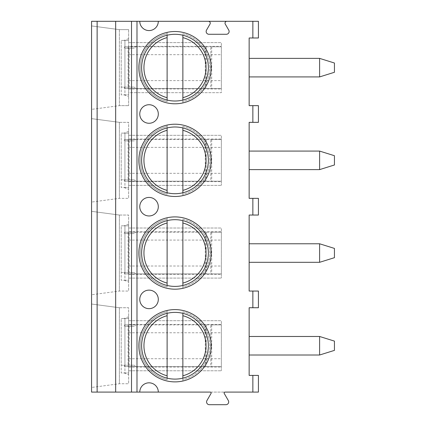 <?xml version="1.0" encoding="UTF-8"?>
<svg xmlns="http://www.w3.org/2000/svg" width="426" height="426" viewBox="0 0 426 426"><rect width="100%" height="100%" fill="white"/><g stroke="black" fill="none" stroke-linecap="round" stroke-linejoin="round"><path stroke-width="0.32" stroke-dasharray="2.13 1.6" d="M210.22 392.09L225.05 392.09A0.927 0.927 0 0 0 224.246 393.486L228.315 400.531A2.78 2.78 0 0 1 225.908 404.7L209.363 404.7A2.78 2.78 0 0 1 206.951 400.531L211.019 393.486A0.927 0.927 0 0 0 210.22 392.09M91.563 392.09L258.422 392.09L258.422 375.407L249.151 375.407L249.151 307.737L258.422 307.737L258.422 291.054L249.151 291.054L249.151 215.039L258.422 215.039L258.422 198.356L249.151 198.356L249.151 122.342L258.422 122.342L258.422 105.653L249.151 105.653L249.151 37.983L258.422 37.983L258.422 21.3L91.563 21.3L91.563 392.09M158.307 392.09A9.271 9.271 0 0 0 149.036 382.825A9.271 9.271 0 0 0 139.771 392.09M139.771 21.3A9.271 9.271 0 0 0 149.036 30.571A9.271 9.271 0 0 0 158.307 21.3M208.399 21.3A1.853 1.853 0 0 1 210.002 24.08L206.525 30.108A2.78 2.78 0 0 0 208.932 34.277L226.334 34.277A2.78 2.78 0 0 0 228.746 30.108L225.263 24.08A1.853 1.853 0 0 1 226.872 21.3M91.563 109.365L91.563 25.933L91.563 109.365L119.376 105.653L91.563 109.365M91.563 202.062L91.563 118.636L91.563 202.062L119.376 198.356L128.647 198.356L119.376 198.356L91.563 202.062M91.563 294.76L91.563 211.333L91.563 294.76L119.376 291.054L128.647 291.054L119.376 291.054L91.563 294.76M91.563 387.458L91.563 304.031L91.563 387.458L119.376 383.751L128.647 383.751L119.376 383.751L91.563 387.458M119.376 29.644L91.563 25.933L119.376 29.644L128.647 29.644L119.376 29.644L119.376 105.653L128.647 105.653L119.376 105.653L119.376 29.644M128.647 29.644L128.647 105.653L128.647 29.644M128.647 38.633L124.126 40.427L128.647 40.427L124.935 40.427L124.935 94.87L128.647 94.87L128.647 38.633L128.647 96.665L128.647 94.87L121.229 94.87L121.229 87.117L124.174 87.117L124.584 88.507L221.344 88.507L124.584 88.507M128.647 46.328L128.647 92.676L221.344 92.676L221.344 42.621L221.344 92.676L128.647 92.676L128.647 46.328L221.344 46.328M124.126 40.427L121.229 40.427L121.229 94.87L124.935 94.87L124.935 87.117L121.229 87.117L121.229 40.427L124.935 40.427L124.935 87.117L134.307 87.117L135.649 88.507M124.126 94.87L128.647 96.665M124.935 48.181L134.307 48.181L124.935 48.181M124.174 48.181L124.584 46.791L135.649 46.791L134.307 48.181M124.584 46.791L221.344 46.791L210.774 46.791L210.774 88.507M135.649 46.791L210.774 46.791M205.252 46.791L205.252 88.507M124.174 87.117L134.307 87.117M206.179 46.791L206.179 88.507M221.344 46.791L221.344 88.507L221.344 46.791M128.647 42.621L221.344 42.621L128.647 42.621M211.701 46.791L211.701 88.507M119.376 122.342L91.563 118.636L119.376 122.342L119.376 198.356L119.376 122.342L128.647 122.342L128.647 198.356L128.647 122.342L119.376 122.342M128.647 131.33L124.126 133.125L128.647 133.125L124.935 133.125L124.935 187.568L128.647 187.568L128.647 131.33L128.647 189.368L128.647 187.568L121.229 187.568L121.229 179.815L124.174 179.815L124.584 181.204L221.344 181.204L124.584 181.204M128.647 139.025L128.647 185.374L128.647 135.319L128.647 139.025L221.344 139.025L221.344 135.319L221.344 185.374L221.344 139.025M124.126 133.125L121.229 133.125L121.229 187.568L124.935 187.568L124.935 179.815L121.229 179.815L121.229 133.125L124.935 133.125L124.935 179.815L134.307 179.815L135.649 181.204M124.126 187.568L128.647 189.368M124.935 140.878L134.307 140.878L124.935 140.878M124.174 140.878L124.584 139.488L135.649 139.488L134.307 140.878M124.584 139.488L221.344 139.488L210.774 139.488L210.774 181.204M135.649 139.488L210.774 139.488M205.252 139.488L205.252 181.204M124.174 179.815L134.307 179.815M206.179 139.488L206.179 181.204M221.344 139.488L221.344 181.204L221.344 139.488M211.701 139.488L211.701 181.204M128.647 185.374L221.344 185.374L128.647 185.374M128.647 135.319L221.344 135.319L128.647 135.319M119.376 215.039L91.563 211.333L119.376 215.039L119.376 291.054L119.376 215.039L128.647 215.039L128.647 291.054L128.647 215.039L119.376 215.039M128.647 224.028L124.126 225.823L128.647 225.823L124.935 225.823L124.935 280.265L128.647 280.265L128.647 224.028L128.647 282.065L128.647 280.265L121.229 280.265L121.229 272.512L124.174 272.512L124.584 273.902L221.344 273.902L124.584 273.902M128.647 231.723L128.647 278.077L128.647 228.016L128.647 231.723L221.344 231.723L221.344 228.016L221.344 278.077L221.344 231.723M124.126 225.823L121.229 225.823L121.229 280.265L124.935 280.265L124.935 272.512L121.229 272.512L121.229 225.823L124.935 225.823L124.935 272.512L134.307 272.512L135.649 273.902M124.126 280.265L128.647 282.065M124.935 233.581L134.307 233.581L124.935 233.581M124.174 233.581L124.584 232.186L135.649 232.186L134.307 233.581M124.584 232.186L221.344 232.186L210.774 232.186L210.774 273.902M135.649 232.186L210.774 232.186M205.252 232.186L205.252 273.902M124.174 272.512L134.307 272.512M206.179 232.186L206.179 273.902M221.344 232.186L221.344 273.902L221.344 232.186M211.701 232.186L211.701 273.902M128.647 278.077L221.344 278.077L128.647 278.077M128.647 228.016L221.344 228.016L128.647 228.016M119.376 307.737L91.563 304.031L119.376 307.737L119.376 383.751L119.376 307.737L128.647 307.737L128.647 383.751L128.647 307.737L119.376 307.737M128.647 316.726L124.126 318.52L128.647 318.52L124.935 318.52L124.935 372.963L128.647 372.963L128.647 316.726L128.647 374.763L128.647 372.963L121.229 372.963L121.229 365.21L124.174 365.21L124.584 366.6L221.344 366.6L124.584 366.6M128.647 324.426L128.647 370.774L128.647 320.714L128.647 324.426L221.344 324.426L221.344 320.714L221.344 370.774L221.344 324.426M124.126 318.52L121.229 318.52L121.229 372.963L124.935 372.963L124.935 365.21L121.229 365.21L121.229 318.52L124.935 318.52L124.935 365.21L134.307 365.21L135.649 366.6M124.126 372.963L128.647 374.763M124.935 326.279L134.307 326.279L124.935 326.279M124.174 326.279L124.584 324.889L135.649 324.889L134.307 326.279M124.584 324.889L221.344 324.889L210.774 324.889L210.774 366.6M135.649 324.889L210.774 324.889M205.252 324.889L205.252 366.6M124.174 365.21L134.307 365.21M206.179 324.889L206.179 366.6M221.344 324.889L221.344 366.6L221.344 324.889M211.701 324.889L211.701 366.6M128.647 370.774L221.344 370.774L128.647 370.774M128.647 320.714L221.344 320.714L128.647 320.714M249.151 345.742L249.151 355.012L249.151 345.742M319.601 355.012L319.601 336.476M334.437 341.109L334.437 350.38M249.151 160.346L249.151 151.076L249.151 160.346M319.601 169.617L319.601 151.076M334.437 155.714L334.437 164.984M249.151 67.649L249.151 58.378L249.151 67.649M319.601 76.92L319.601 58.378M334.437 63.016L334.437 72.282M249.151 253.044L249.151 262.315L249.151 253.044M319.601 262.315L319.601 243.773M334.437 248.411L334.437 257.682M138.855 67.649A36.141 36.141 0 0 0 174.995 103.79A36.141 36.141 0 0 0 211.136 67.649A36.141 36.141 0 0 0 174.995 31.508A36.141 36.141 0 0 0 138.855 67.649A36.141 36.141 0 0 1 174.995 31.508A36.141 36.141 0 0 1 211.136 67.649A36.141 36.141 0 0 1 174.995 103.79A36.141 36.141 0 0 1 138.855 67.649A36.141 36.141 0 0 0 182.871 102.922A36.141 36.141 0 0 0 182.871 32.376A36.141 36.141 0 0 0 167.114 32.376L167.114 33.792A34.762 34.762 0 0 0 167.114 101.505L167.114 32.376A36.141 36.141 0 0 0 138.855 67.649M141.634 67.649A33.361 33.361 0 0 0 174.995 101.01A33.361 33.361 0 0 0 208.351 67.649A33.361 33.361 0 0 0 174.995 34.293A33.361 33.361 0 0 0 141.634 67.649M182.871 102.922L182.871 101.505A34.762 34.762 0 0 0 182.871 33.792L182.871 102.922M167.114 35.236L167.114 33.792A34.762 34.762 0 0 0 167.114 101.505L167.114 100.062M182.871 100.062L182.871 101.505A34.762 34.762 0 0 0 182.871 33.792L182.871 35.236M138.855 160.346A36.141 36.141 0 0 0 174.995 196.487A36.141 36.141 0 0 0 211.136 160.346A36.141 36.141 0 0 0 174.995 124.206A36.141 36.141 0 0 0 138.855 160.346A36.141 36.141 0 0 1 174.995 124.206A36.141 36.141 0 0 1 211.136 160.346A36.141 36.141 0 0 1 174.995 196.487A36.141 36.141 0 0 1 138.855 160.346A36.141 36.141 0 0 0 182.871 195.619A36.141 36.141 0 0 0 182.871 125.079A36.141 36.141 0 0 0 167.114 125.079L167.114 126.49A34.762 34.762 0 0 0 167.114 194.203L167.114 125.079A36.141 36.141 0 0 0 138.855 160.346M141.634 160.346A33.361 33.361 0 0 0 174.995 193.708A33.361 33.361 0 0 0 208.351 160.346A33.361 33.361 0 0 0 174.995 126.991A33.361 33.361 0 0 0 141.634 160.346M182.871 195.619L182.871 194.203A34.762 34.762 0 0 0 182.871 126.49L182.871 195.619M167.114 127.933L167.114 126.49A34.762 34.762 0 0 0 167.114 194.203L167.114 192.76M182.871 192.76L182.871 194.203A34.762 34.762 0 0 0 182.871 126.49L182.871 127.933M138.855 253.044A36.141 36.141 0 0 0 174.995 289.185A36.141 36.141 0 0 0 211.136 253.044A36.141 36.141 0 0 0 174.995 216.903A36.141 36.141 0 0 0 138.855 253.044A36.141 36.141 0 0 1 174.995 216.903A36.141 36.141 0 0 1 211.136 253.044A36.141 36.141 0 0 1 174.995 289.185A36.141 36.141 0 0 1 138.855 253.044A36.141 36.141 0 0 0 182.871 288.317A36.141 36.141 0 0 0 182.871 217.777A36.141 36.141 0 0 0 167.114 217.777L167.114 219.188A34.762 34.762 0 0 0 167.114 286.9L167.114 217.777A36.141 36.141 0 0 0 138.855 253.044M141.634 253.044A33.361 33.361 0 0 0 174.995 286.405A33.361 33.361 0 0 0 208.351 253.044A33.361 33.361 0 0 0 174.995 219.688A33.361 33.361 0 0 0 141.634 253.044M182.871 288.317L182.871 286.9A34.762 34.762 0 0 0 182.871 219.188L182.871 288.317M167.114 220.631L167.114 219.188A34.762 34.762 0 0 0 167.114 286.9L167.114 285.463M182.871 285.463L182.871 286.9A34.762 34.762 0 0 0 182.871 219.188L182.871 220.631M138.855 345.742A36.141 36.141 0 0 0 174.995 381.882A36.141 36.141 0 0 0 211.136 345.742A36.141 36.141 0 0 0 174.995 309.601A36.141 36.141 0 0 0 138.855 345.742A36.141 36.141 0 0 1 174.995 309.601A36.141 36.141 0 0 1 211.136 345.742A36.141 36.141 0 0 1 174.995 381.882A36.141 36.141 0 0 1 138.855 345.742A36.141 36.141 0 0 0 182.871 381.014A36.141 36.141 0 0 0 182.871 310.474A36.141 36.141 0 0 0 167.114 310.474L167.114 311.885A34.762 34.762 0 0 0 167.114 379.603L167.114 310.474A36.141 36.141 0 0 0 138.855 345.742M141.634 345.742A33.361 33.361 0 0 0 174.995 379.103A33.361 33.361 0 0 0 208.351 345.742A33.361 33.361 0 0 0 174.995 312.386A33.361 33.361 0 0 0 141.634 345.742M182.871 381.014L182.871 379.603A34.762 34.762 0 0 0 182.871 311.885L182.871 381.014M167.114 313.328L167.114 311.885A34.762 34.762 0 0 0 167.114 379.603L167.114 378.16M182.871 378.16L182.871 379.603A34.762 34.762 0 0 0 182.871 311.885L182.871 313.328M149.036 123.268A9.271 9.271 0 0 0 158.307 113.998A9.271 9.271 0 0 0 149.036 104.727A9.271 9.271 0 0 0 139.771 113.998A9.271 9.271 0 0 0 149.036 123.268M149.036 215.966A9.271 9.271 0 0 0 158.307 206.695A9.271 9.271 0 0 0 149.036 197.424A9.271 9.271 0 0 0 139.771 206.695A9.271 9.271 0 0 0 149.036 215.966M149.036 308.664A9.271 9.271 0 0 0 158.307 299.393A9.271 9.271 0 0 0 149.036 290.127A9.271 9.271 0 0 0 139.771 299.393A9.271 9.271 0 0 0 149.036 308.664M128.098 46.791L128.098 88.507M129.057 48.181L129.057 87.117M128.647 88.97L221.344 88.97M128.647 54.672L221.344 54.672M128.647 80.626L221.344 80.626M128.098 139.488L128.098 181.204M129.057 140.878L129.057 179.815M128.647 181.668L221.344 181.668M128.647 147.369L221.344 147.369M128.647 173.323L221.344 173.323M128.098 232.186L128.098 273.902M129.057 233.581L129.057 272.512M128.647 274.365L221.344 274.365M128.647 240.067L221.344 240.067M128.647 266.021L221.344 266.021M128.098 324.889L128.098 366.6M129.057 326.279L129.057 365.21M128.647 367.063L221.344 367.063M128.647 332.765L221.344 332.765M128.647 358.724L221.344 358.724M167.114 101.505A34.762 34.762 0 0 1 167.114 33.792M182.871 33.792A34.762 34.762 0 0 1 182.871 101.505M167.114 194.203A34.762 34.762 0 0 1 167.114 126.49M182.871 126.49A34.762 34.762 0 0 1 182.871 194.203M167.114 286.9A34.762 34.762 0 0 1 167.114 219.188M182.871 219.188A34.762 34.762 0 0 1 182.871 286.9M167.114 379.603A34.762 34.762 0 0 1 167.114 311.885M182.871 311.885A34.762 34.762 0 0 1 182.871 379.603"/><path stroke-width="0.64" d="M139.771 392.09L158.307 392.09A9.271 9.271 0 0 0 149.036 382.825A9.271 9.271 0 0 0 139.771 392.09L91.563 392.09L91.563 21.3L139.771 21.3A9.271 9.271 0 0 0 149.036 30.571A9.271 9.271 0 0 0 158.307 21.3L226.872 21.3A1.853 1.853 0 0 0 225.263 24.08L228.746 30.108A2.78 2.78 0 0 1 226.334 34.277L208.932 34.277A2.78 2.78 0 0 1 206.525 30.108L210.002 24.08A1.853 1.853 0 0 0 208.399 21.3M252.858 392.09L252.858 375.407L258.422 375.407L258.422 392.09L225.05 392.09A0.927 0.927 0 0 0 224.246 393.486L228.315 400.531A2.78 2.78 0 0 1 225.908 404.7L209.363 404.7A2.78 2.78 0 0 1 206.951 400.531L211.019 393.486A0.927 0.927 0 0 0 210.22 392.09L158.307 392.09M252.858 215.039L252.858 198.356L258.422 198.356L258.422 215.039L249.151 215.039L249.151 291.054L258.422 291.054L258.422 307.737L249.151 307.737L249.151 375.407L252.858 375.407M252.858 198.356L249.151 198.356L249.151 122.342L258.422 122.342L258.422 105.653L249.151 105.653L249.151 37.983L258.422 37.983L258.422 21.3L226.872 21.3M138.855 67.649A36.141 36.141 0 0 0 174.995 103.79A36.141 36.141 0 0 0 211.136 67.649A36.141 36.141 0 0 0 174.995 31.508A36.141 36.141 0 0 0 138.855 67.649M138.855 160.346A36.141 36.141 0 0 0 174.995 196.487A36.141 36.141 0 0 0 211.136 160.346A36.141 36.141 0 0 0 174.995 124.206A36.141 36.141 0 0 0 138.855 160.346M138.855 253.044A36.141 36.141 0 0 0 174.995 289.185A36.141 36.141 0 0 0 211.136 253.044A36.141 36.141 0 0 0 174.995 216.903A36.141 36.141 0 0 0 138.855 253.044M138.855 345.742A36.141 36.141 0 0 0 174.995 381.882A36.141 36.141 0 0 0 211.136 345.742A36.141 36.141 0 0 0 174.995 309.601A36.141 36.141 0 0 0 138.855 345.742M149.036 123.268A9.271 9.271 0 0 0 158.307 113.998A9.271 9.271 0 0 0 149.036 104.727A9.271 9.271 0 0 0 139.771 113.998A9.271 9.271 0 0 0 149.036 123.268M149.036 215.966A9.271 9.271 0 0 0 158.307 206.695A9.271 9.271 0 0 0 149.036 197.424A9.271 9.271 0 0 0 139.771 206.695A9.271 9.271 0 0 0 149.036 215.966M149.036 308.664A9.271 9.271 0 0 0 158.307 299.393A9.271 9.271 0 0 0 149.036 290.127A9.271 9.271 0 0 0 139.771 299.393A9.271 9.271 0 0 0 149.036 308.664M139.771 21.3L158.307 21.3M115.659 392.09L115.659 21.3M249.151 336.476L319.601 336.476L319.601 355.012L249.151 355.012M319.601 355.012L334.437 350.38L334.437 341.109L319.601 336.476M249.151 151.076L319.601 151.076L319.601 169.617L249.151 169.617M319.601 169.617L334.437 164.984L334.437 155.714L319.601 151.076M249.151 58.378L319.601 58.378L319.601 76.92L249.151 76.92M319.601 76.92L334.437 72.282L334.437 63.016L319.601 58.378M249.151 243.773L319.601 243.773L319.601 262.315L249.151 262.315M319.601 262.315L334.437 257.682L334.437 248.411L319.601 243.773M141.634 67.649A33.361 33.361 0 0 1 174.995 34.293A33.361 33.361 0 0 1 208.351 67.649A33.361 33.361 0 0 1 174.995 101.01A33.361 33.361 0 0 1 141.634 67.649M167.114 100.062L167.114 35.236M182.871 35.236L182.871 100.062M141.634 160.346A33.361 33.361 0 0 1 174.995 126.991A33.361 33.361 0 0 1 208.351 160.346A33.361 33.361 0 0 1 174.995 193.708A33.361 33.361 0 0 1 141.634 160.346M167.114 192.76L167.114 127.933M182.871 127.933L182.871 192.76M141.634 253.044A33.361 33.361 0 0 1 174.995 219.688A33.361 33.361 0 0 1 208.351 253.044A33.361 33.361 0 0 1 174.995 286.405A33.361 33.361 0 0 1 141.634 253.044M167.114 285.463L167.114 220.631M182.871 220.631L182.871 285.463M141.634 345.742A33.361 33.361 0 0 1 174.995 312.386A33.361 33.361 0 0 1 208.351 345.742A33.361 33.361 0 0 1 174.995 379.103A33.361 33.361 0 0 1 141.634 345.742M167.114 378.16L167.114 313.328M182.871 313.328L182.871 378.16M252.858 307.737L252.858 291.054M136.986 392.09L136.986 21.3M252.858 37.983L252.858 21.3M252.858 122.342L252.858 105.653M131.512 392.09L131.512 21.3M97.128 392.09L97.128 21.3M167.114 37.61A31.055 31.055 0 0 0 167.114 97.687M182.871 97.687A31.055 31.055 0 0 0 182.871 37.61M167.114 130.308A31.055 31.055 0 0 0 167.114 190.385M182.871 190.385A31.055 31.055 0 0 0 182.871 130.308M167.114 223.006A31.055 31.055 0 0 0 167.114 283.082M182.871 283.082A31.055 31.055 0 0 0 182.871 223.006M167.114 315.709A31.055 31.055 0 0 0 167.114 375.78M182.871 375.78A31.055 31.055 0 0 0 182.871 315.709"/></g></svg>
